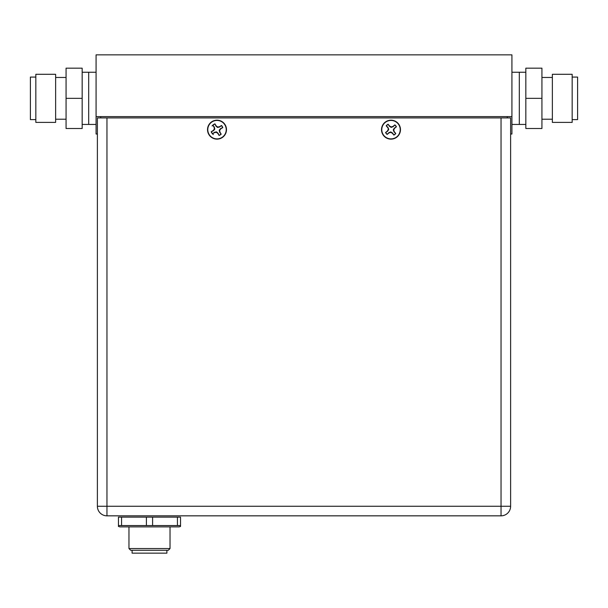<?xml version="1.0" encoding="UTF-8"?>
<svg xmlns="http://www.w3.org/2000/svg" width="608" height="608" viewBox="0 0 608 608"><rect width="100%" height="100%" fill="white"/><g stroke="black" fill="none" stroke-linecap="round" stroke-linejoin="round"><path stroke-width="0.91" d="M82.164 124.442L88.684 124.442L88.684 72.246L88.684 124.442L96.079 124.442M525.836 124.442L519.316 124.442L519.316 72.246L511.921 72.246M507.262 117.914L507.262 116.614L507.262 117.914M97.386 134.011L96.079 134.011L96.079 116.614L511.921 116.614L511.921 134.011L510.614 134.011M100.738 117.914L100.738 116.614L100.738 117.914M511.921 116.614L511.921 54.849L96.079 54.849L96.079 116.614M226.488 129.664A9.485 9.485 0 0 0 217.003 120.179A9.485 9.485 0 0 0 207.526 129.664A9.485 9.485 0 0 0 217.003 139.141A9.485 9.485 0 0 0 226.488 129.664M400.474 129.664A9.485 9.485 0 0 0 390.997 120.179A9.485 9.485 0 0 0 381.512 129.664A9.485 9.485 0 0 0 390.997 139.141A9.485 9.485 0 0 0 400.474 129.664M97.386 117.914L97.386 506.266L97.386 117.914L106.955 117.914L106.955 506.266L501.045 506.266L501.045 117.914L510.614 117.914L510.614 506.266A9.568 9.568 0 0 1 501.045 515.835L344.409 515.835M510.614 506.266L501.045 506.266L501.045 515.835A9.568 9.568 0 0 0 510.614 506.266L510.614 135.318M501.045 117.914L106.955 117.914M501.045 515.835L106.955 515.835A9.568 9.568 0 0 1 97.386 506.266A9.568 9.568 0 0 0 106.955 515.835L191.687 515.835M195.168 515.835L211.698 515.835M215.179 515.835L236.725 515.835M265.833 515.835L275.333 515.835M290.297 515.835L302.389 515.835M317.353 515.835L329.445 515.835M132.096 550.286L132.096 553.151L166.896 553.151L166.896 550.286M128.964 548.545L130.705 550.286L168.287 550.286L170.027 548.545L128.964 548.545L128.964 526.885M213.317 134.581A6.148 6.148 0 0 1 212.488 133.836L214.54 132.59L216.349 132.316L217.831 133.403L219.07 135.455A6.148 6.148 0 0 0 221.175 134.178L219.936 132.126L219.655 130.317L220.742 128.835L222.794 127.596A6.148 6.148 0 0 0 221.517 125.491L219.473 126.73L217.656 127.011L216.182 125.924L214.936 123.872A6.148 6.148 0 0 0 212.83 125.149L214.077 127.194L214.35 129.01L213.264 130.484L211.212 131.731A6.148 6.148 0 0 0 212.488 133.836L212.595 133.707A5.989 5.989 0 0 1 211.371 131.693L213.461 130.697L214.799 129.116L214.343 127.095L212.96 125.248A5.989 5.989 0 0 1 214.974 124.032L214.936 123.872M212.086 125.978A6.148 6.148 0 0 1 212.83 125.149L212.96 125.248M214.974 124.032L215.969 126.114L217.55 127.46L219.572 127.004L221.418 125.613A5.989 5.989 0 0 1 222.634 127.627L220.552 128.622L219.207 130.203L219.663 132.225L221.054 134.072A5.989 5.989 0 0 1 219.04 135.295L218.044 133.205L216.463 131.868L214.442 132.324L212.595 133.707M217.55 127.46L217.656 127.011M214.799 129.116L214.35 129.01M216.463 131.868L216.349 132.316M219.207 130.203L219.655 130.317M212.23 121.775A9.219 9.219 0 0 1 224.892 124.883A9.219 9.219 0 0 1 221.783 137.552A9.219 9.219 0 0 1 209.114 134.436A9.219 9.219 0 0 1 212.23 121.775M387.995 127.513L386.354 125.879A5.989 5.989 0 0 1 388.17 124.382L389.454 126.304L391.21 127.399L393.148 126.662L394.774 125.02A5.989 5.989 0 0 1 396.272 126.836L394.349 128.121L393.254 129.876L393.999 131.814L395.641 133.441A5.989 5.989 0 0 1 393.824 134.938L392.54 133.015L390.777 131.921L388.846 132.666L387.212 134.307A5.989 5.989 0 0 1 385.715 132.491L387.638 131.199L388.732 129.443L387.995 127.513L388.276 129.398L387.418 131.016L385.563 132.544A6.148 6.148 0 0 0 387.129 134.444L388.976 132.916L390.731 132.384L392.35 133.243L393.878 135.09A6.148 6.148 0 0 0 395.778 133.524L394.25 131.678L393.718 129.922L394.577 128.303L396.424 126.776A6.148 6.148 0 0 0 394.858 124.883L393.011 126.403L391.256 126.943L389.637 126.084L388.109 124.23A6.148 6.148 0 0 0 386.217 125.795L387.737 127.642M388.732 129.443L388.276 129.398M390.777 131.921L390.731 132.384M393.254 129.876L393.718 129.922M391.21 127.399L391.256 126.943M383.884 135.531A9.219 9.219 0 0 1 385.13 122.55A9.219 9.219 0 0 1 398.111 123.796A9.219 9.219 0 0 1 396.864 136.777A9.219 9.219 0 0 1 383.884 135.531M118.461 525.563L121.562 525.563L121.562 517.142L118.461 517.142L118.461 526.467L119.92 526.885L179.071 526.885L180.53 526.467L180.53 517.142L177.437 517.142L177.437 525.563L180.53 525.563M152.593 525.563L152.593 517.142L146.399 517.142L146.399 525.563L177.437 525.563M121.562 525.563L146.399 525.563M146.399 517.142L121.562 517.142M177.437 517.142L152.593 517.142M35.834 77.079L30.4 77.079L30.4 119.601L35.834 119.601M35.834 98.344L35.834 122.39L55.632 122.39L55.632 74.298L35.834 74.298L35.834 98.344M82.164 98.344L82.164 68.18L66.067 68.18L66.067 98.344L82.164 98.344L82.164 128.508L66.067 128.508L66.067 98.344M572.166 119.601L577.6 119.601L577.6 77.079L572.166 77.079M572.166 122.39L572.166 74.298L552.368 74.298L552.368 122.39L572.166 122.39M511.921 124.442L519.316 124.442L519.316 72.246L525.836 72.246M541.933 98.344L541.933 68.18L525.836 68.18L525.836 98.344L541.933 98.344L541.933 128.508L525.836 128.508L525.836 98.344M106.955 515.835L106.955 506.266L97.386 506.266M82.164 72.246L96.079 72.246M170.027 526.885L170.027 548.545M55.632 119.221L66.067 119.221M55.632 77.467L66.067 77.467M552.368 119.221L541.933 119.221M552.368 77.467L541.933 77.467"/></g></svg>
